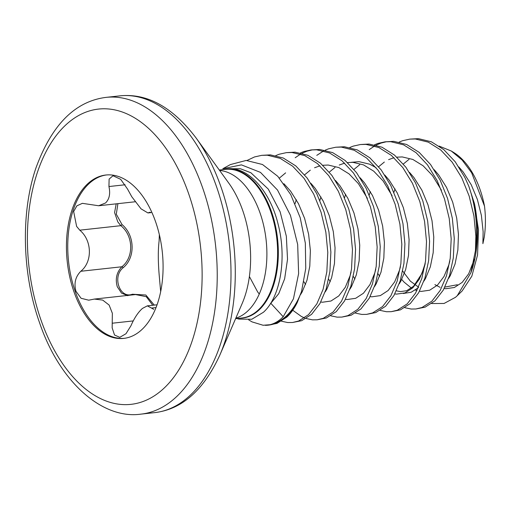 <?xml version="1.0" encoding="UTF-8"?>
<svg xmlns="http://www.w3.org/2000/svg" width="510" height="510" viewBox="0 0 510 510"><rect width="100%" height="100%" fill="white"/><g stroke="black" fill="none" stroke-linecap="round" stroke-linejoin="round"><path stroke-width="0.76" d="M236.991 318.533L238.954 319.107L251.781 319.26L263.421 312.267C280.226 297.355 287.022 258.742 278.231 224.719C270.122 190.453 247.146 165.457 226.217 168.963L222.762 169.658M270.727 303.189L283.216 316.735L293.454 298.796L298.618 273.621L297.681 244.488L290.426 215.29L277.529 190.064L260.476 172.386L241.408 164.864L222.793 168.74L230.45 164.545M248.714 319.891L252.048 321.887L263.103 325.259L270.032 324.723A84.628 49.196 -96.3 0 0 285.007 317.137A84.628 49.196 -96.3 0 0 301.569 291.376L305.758 268.438L305.324 243.104L300.186 217.636L290.764 194.648L277.778 176.307L262.465 164.494L246.171 160.44L230.456 164.558M301.569 291.376L297.228 302.551C294.308 308.493 290.866 313.325 286.9 317.048L277.006 323.391L268.209 325.157A84.756 49.266 83.7 0 1 266.073 325.31M399.177 142.073L402.607 140.715L409.785 139.122L418.41 138.637L431.364 141.799L443.859 149.672L455.226 161.797L464.852 177.461L468.76 186.099L474.466 203.668A84.418 49.068 83.7 0 1 470.902 272.722L457.272 295.692L455.513 297.298L444.076 303.463L431.715 303.533M484.5 206.123A72.975 42.419 -96.3 0 0 453.97 152.662L451.299 151.017L462.136 160.051L471.648 172.788L484.5 206.123C485.807 216.846 485.718 227.237 484.232 237.297L482.893 243.64L483.129 231.648L481.389 215.379L477.36 199.429L471.221 184.728L463.284 172.138L458.841 166.948M439.155 146.109L451.299 151.017M374.499 144.783L377.929 143.418L385.101 141.825L393.733 141.34L406.687 144.502L419.182 152.375L430.542 164.5L440.175 180.164L447.563 198.447L452.338 218.286L454.276 238.514L453.313 257.958L449.578 275.476L443.324 290.05L434.979 300.823L425.085 307.16L415.905 308.977L411.181 309.034L404.838 307.696M385.101 141.825L390.647 141.678L403.601 144.84L416.096 152.713L427.463 164.838L437.089 180.502L444.478 198.785L449.253 218.624L451.191 238.852L450.234 258.296L446.492 275.821L440.238 290.388L431.893 301.161L422 307.498L415.905 308.977M349.822 147.486L353.251 146.121L360.423 144.528L369.049 144.043L382.003 147.205L394.498 155.085L405.864 167.203L415.491 182.867L422.879 201.15L427.654 220.989L429.592 241.217L428.636 260.661L424.894 278.186L418.646 292.759L410.301 303.526L400.407 309.87L391.227 311.68L386.503 311.737L380.16 310.399M360.423 144.528L365.963 144.381L378.917 147.543L391.412 155.422L402.779 167.541L412.411 183.205L419.8 201.488L424.569 221.327L426.507 241.555L425.55 260.999L421.808 278.524L415.561 293.097L407.216 303.864L397.322 310.207L391.227 311.68M325.138 150.189L328.567 148.824L335.746 147.231L344.371 146.746L357.325 149.914L369.82 157.788L381.187 169.913L390.813 185.57L398.202 203.853L402.976 223.692L404.914 243.927L403.958 263.37L400.216 280.889L393.962 295.462L385.624 306.229L375.723 312.573L366.55 314.383L361.826 314.44L355.483 313.108M335.746 147.231L341.286 147.084L354.24 150.252L366.735 158.125L378.101 170.251L387.728 185.908L395.116 204.191L399.891 224.03L401.829 244.264L400.873 263.708L397.131 281.227L390.883 295.8L382.538 306.567L372.638 312.91L366.55 314.383M300.46 152.892L303.89 151.534L311.062 149.94L319.693 149.456L332.647 152.618L345.142 160.491L356.503 172.616L366.135 188.279L373.524 206.563L378.299 226.395L380.237 246.63L379.274 266.073L375.538 283.592L369.285 298.165L360.94 308.939L351.046 315.276L341.866 317.086L337.142 317.144L330.799 315.811M311.062 149.94L316.608 149.793L329.562 152.955L342.057 160.828L353.424 172.954L363.05 188.617L370.438 206.901L375.213 226.733L377.151 246.967L376.195 266.411L372.453 283.93L366.199 298.503L357.854 309.277L347.96 315.613L341.866 317.086M275.782 155.595L279.212 154.237L286.384 152.643L295.009 152.159L307.963 155.32L320.458 163.194L331.825 175.319L341.451 190.982L348.84 209.266L353.615 229.105L355.553 249.333L354.597 268.776L350.854 286.295L344.607 300.868L336.262 311.642L326.368 317.979L317.188 319.789L312.464 319.846L306.121 318.514M286.384 152.643L291.924 152.496L304.878 155.658L317.379 163.531L328.74 175.657L338.372 191.32L345.761 209.604L350.529 229.443L352.467 249.67L351.511 269.114L347.775 286.633L341.522 301.206L333.177 311.98L323.283 318.316L317.188 319.789M304.495 317.915L301.41 316.48L292.727 310.246M247.076 160.446L254.528 156.94L261.706 155.346L270.332 154.861L283.286 158.023L295.781 165.903L307.147 178.022L316.774 193.685L324.162 211.969L328.937 231.808L330.875 252.036L329.919 271.479L326.177 289.004L319.923 303.571L311.584 314.345L301.684 320.682L292.51 322.498L287.787 322.556L281.443 321.217M261.706 155.346L267.246 155.199L280.2 158.361L292.695 166.241L304.062 178.36L313.688 194.023L321.077 212.307L325.852 232.146L327.79 252.373L326.833 271.817L323.091 289.342L316.844 303.909L308.499 314.683L298.605 321.019L292.51 322.498M409.785 139.122L415.325 138.975L428.279 142.137L440.774 150.01L452.14 162.135L461.767 177.799L469.155 196.082L473.93 215.921L475.868 236.149L475.441 250.608A84.756 49.266 -96.3 0 0 468.76 186.099M369.221 149.628L374.627 145.956M376.106 145.159L381.015 143.081L386.65 141.691M316.774 155.371L323.659 150.909M295.182 157.737L300.588 154.071M302.067 153.274L306.975 151.196L312.611 149.806M140.658 330.665A82.18 47.768 -96.3 0 0 159.707 236.2A82.18 47.768 -96.3 0 0 105.806 175.019A82.18 47.768 -96.3 0 0 88.861 182.758A82.18 47.768 -96.3 0 0 69.813 277.223A82.18 47.768 -96.3 0 0 123.713 338.404A82.18 47.768 -96.3 0 0 140.658 330.665M106.469 174.955A82.18 47.768 -96.3 0 0 90.174 182.612A82.18 47.768 -96.3 0 0 71.011 276.528A82.18 47.768 -96.3 0 0 124.37 338.321M156.009 307.581L151.502 308.078L153.759 309.36M160.663 291.612L159.177 275.017C158.036 261.267 158.011 249.932 159.107 241.013L159.35 234.664M150.552 212.351L149.124 212.504L149.793 212.256M149.124 212.504L147.938 212.951L141.041 208.839L131.758 196.713L127.551 189.083L120.698 179.348L113.016 175.733L109.114 179.099L108.942 186.539C110.523 193.743 109.382 199.219 105.519 202.98L98.679 205.759L82.371 203.337L76.863 205.836L73.657 211.529L76.621 226.402L79.764 230.176C92.106 240.357 92.692 261.751 80.79 271.269C75.403 276.771 73.791 283.439 75.958 291.274L81.096 298.286L88.708 300.186L94.356 299.077L102.695 300.084L109.121 305.063L112.353 313.267L112.155 327.86L114.54 335.019L119.773 337.333L125.989 333.719L130.955 325.75C134.334 317.998 138.159 312.222 142.443 308.423L147.326 305.853L151.502 308.078M127.851 295.717L121.533 293.116L117.281 286.748C115.101 278.938 116.631 272.283 121.871 266.768C134.022 257.365 133.543 235.837 120.851 225.675L117.797 221.888L114.591 212.574L116.197 203.841M152.777 305.254L146.249 296.673L135.532 294.563L94.356 299.077M117.912 203.656L116.293 214.194L122.011 224.534C135.029 235.346 135.532 257.799 123.088 267.769C111.977 276.675 119.85 299.089 132.358 294.232L145.834 295.016L154.262 305.095M132.281 294.92A1.269 0.701 74.2 0 0 132.358 294.232M80.79 271.269L121.871 266.768A1.269 0.535 -132.6 0 1 123.088 267.769M79.764 230.176L120.851 225.675A1.269 0.344 133.3 0 0 122.011 224.534M457.342 284.746L444.937 287.066M470.902 272.722L475.441 250.608M457.279 295.692L462.136 290.968L471.846 276.146L477.551 255.019L478.495 230.023L474.466 203.668M283.216 316.735C279.193 320.847 274.794 323.506 270.032 324.723M235.594 318.693L241.785 318.01A74.772 43.465 -96.3 0 0 257.206 310.972A74.772 43.465 -96.3 0 0 274.539 225.025A74.772 43.465 -96.3 0 0 225.496 169.358L219.306 170.034M235.805 318.202A74.772 43.465 -96.3 0 0 246.483 312.152A74.772 43.465 -96.3 0 0 260.036 212.938A74.772 43.465 -96.3 0 0 219.612 170.467M223.629 169.562A74.9 43.535 83.7 0 1 274.756 222.832A74.9 43.535 83.7 0 1 257.888 311.017A74.9 43.535 83.7 0 1 239.917 318.214M297.228 302.551A84.756 49.266 83.7 0 1 285.689 317.182A84.756 49.266 83.7 0 1 268.209 325.157L265.27 325.335M196.006 137.866A156.181 90.786 -96.3 0 1 220.97 186.896A156.181 90.786 -96.3 0 1 219.816 355.139L242.046 303.788A86.687 50.388 -96.3 0 0 242.683 210.4A86.687 50.388 -96.3 0 0 228.831 183.192L196.006 137.866C172.59 107.081 147.224 93.075 119.914 95.855L106.131 97.365C75.11 101.241 51.701 124.803 35.91 168.058C20.661 212.644 22.083 273.749 39.563 322.741C60.129 383.341 103.186 419.526 140.843 414.145A159.337 92.622 -96.3 0 0 202.591 187.731A159.337 92.622 -96.3 0 0 106.131 97.365M219.816 355.139C203.617 390.271 181.891 409.434 154.626 412.635A159.337 92.622 -96.3 0 0 216.367 186.22A159.337 92.622 -96.3 0 0 119.914 95.855M41.017 320.127A148.55 86.349 -96.3 0 0 161.574 390.399A148.55 86.349 -96.3 0 0 188.502 193.296A148.55 86.349 -96.3 0 0 67.945 123.025A148.55 86.349 -96.3 0 0 41.017 320.127M125.128 184.767L108.942 186.539M133.218 320.917L112.347 323.206M279.391 178.086L285.632 172.864M351.09 272.104L350.153 275.566L345.302 287.283L338.767 295.934L330.99 301.015L322.46 302.232L320.796 302.009M304.617 174.834L310.309 170.155M314.574 167.745L319.968 165.833M322.817 165.278L328.204 165.042L338.818 167.573L349.063 173.891L358.396 183.632L367.378 198.313M375.768 269.401L374.831 272.863L369.979 284.574L363.451 293.231L355.668 298.312L347.144 299.523L345.474 299.306M329.294 172.125L334.987 167.452M339.258 165.042L344.645 163.123M347.501 162.575L352.882 162.339L363.496 164.864L373.741 171.188L383.08 180.929L392.056 195.61M400.452 266.698L399.508 270.16L394.663 281.871L388.129 290.522L380.345 295.609L371.822 296.82L370.158 296.603M353.972 169.422L359.671 164.749M425.13 263.995L424.192 267.457L419.341 279.168L412.807 287.818L405.029 292.906L396.5 294.117L394.836 293.9M378.656 166.719L384.349 162.046M388.614 159.636L394.007 157.718M396.856 157.163L402.243 156.933L412.858 159.458L423.102 165.775L432.435 175.516L441.418 190.198M449.807 261.286L448.87 264.754L444.019 276.465L437.491 285.115L429.707 290.196L421.183 291.414L419.513 291.191M416.938 290.572L415.395 290.037M411.423 288.086L404.118 282.151L401.746 279.48M403.333 164.016L409.026 159.343M474.345 259.156L468.703 273.762L462.168 282.412L454.384 287.493L445.861 288.705L444.197 288.488M440.073 287.334L434.909 284.625M229.283 168.727L240.433 168.753L250.869 172.743L268.273 189.102L280.13 211.777L286.339 236.238L287.525 259.284L284.637 278.823L278.74 293.677L270.204 304.017M283.891 183.708L290.528 191.072L298.465 203.662L304.597 218.363L308.626 234.313L310.373 250.582L309.787 266.214L306.963 280.302L302.111 292.013L300.486 294.697M310.762 183.179L315.205 188.369L323.149 200.953L329.281 215.653L333.31 231.61L335.051 247.879L334.464 263.511L331.64 277.599L326.795 289.31L325.208 291.93M335.44 180.47L339.889 185.659L347.826 198.25L353.959 212.951L357.988 228.901L359.735 245.17L359.148 260.808L356.318 274.89L351.473 286.607L349.885 289.227M360.124 177.767L364.567 182.956L372.504 195.547L378.637 210.248L382.666 226.198L384.412 242.467L383.826 258.105L381.002 272.187L376.15 283.898L374.563 286.524M351.441 162.301L359.053 161.664L369.667 164.188L376.068 167.662M384.801 175.064L389.245 180.253L397.188 192.844L403.321 207.544L407.35 223.495L409.09 239.764L408.504 255.395L405.679 269.484L400.834 281.195L399.247 283.815M409.479 172.361L413.929 177.55L421.866 190.141L427.998 204.841L432.027 220.792L433.774 237.061L433.188 252.692L430.357 266.781L425.512 278.492L423.925 281.112M418.289 287.78L411.194 292.23L403.282 293.486M434.163 169.658L438.606 174.841L446.543 187.431L452.676 202.132L456.705 218.082L458.452 234.351L457.865 249.989L455.041 264.072L450.19 275.789L448.602 278.409M154.626 412.635L140.843 414.145M151.1 212.6L147.938 212.951M135.144 201.769L98.679 205.759M157.048 304.789L147.326 305.853M394.989 188.827L393.937 192.327M402.702 271.078L410.365 281.169L418.576 287.149M370.311 191.53L369.253 195.03M378.018 273.787L379.618 276.331M396.378 290.834L400.458 291.612L406.668 290.706L413.572 286.257L421.776 273.819L425.244 263.243M345.627 194.24L344.575 197.74M353.341 276.49L354.934 279.034M320.949 196.943L319.897 200.443M328.663 279.193L330.257 281.743M296.272 199.646L295.092 203.598M303.941 281.826L305.579 284.446M249.384 276.522L257.626 291.886L259.252 294.015"/></g></svg>
